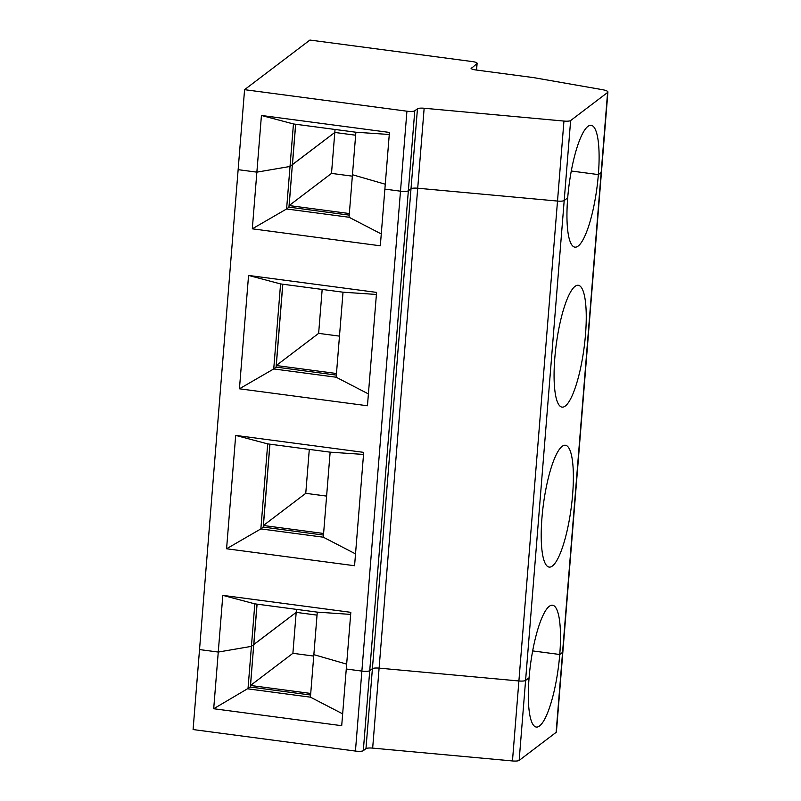 <?xml version="1.0" encoding="UTF-8"?>
<svg xmlns="http://www.w3.org/2000/svg" width="801" height="801" viewBox="0 0 801 801"><rect width="100%" height="100%" fill="white"/><g stroke="black" fill="none" stroke-linecap="round" stroke-linejoin="round"><path stroke-width="1.2" d="M512.46 760.95L518.898 680.97A6.468 1.392 4.6 0 0 525.586 680.439L529.081 677.776A61.457 14.007 97.6 0 1 552.49 605.216A61.457 14.007 97.6 0 1 559.749 654.497L532.645 650.913L559.749 654.497L562.552 652.364A9.702 2.083 -175.4 0 0 562.863 651.904L601.471 171.995A9.702 2.083 -175.4 0 1 601.171 172.455L598.357 174.598A61.457 14.007 97.6 0 0 591.108 125.306A61.457 14.007 97.6 0 0 567.699 197.877L564.194 200.53A6.468 1.392 4.6 0 1 557.506 201.061L417.711 188.225L379.103 668.134A6.468 1.392 4.6 0 0 372.405 668.665L369.732 670.687L372.405 668.665A6.468 1.392 4.6 0 1 379.103 668.134L518.898 680.97A6.468 1.392 4.6 0 0 525.586 680.439L529.081 677.776A61.457 14.007 97.6 0 0 536.34 727.068A61.457 14.007 97.6 0 0 559.749 654.497L562.552 652.364A9.702 2.083 -175.4 0 0 562.863 651.904L556.425 731.884A9.702 2.083 -175.4 0 1 556.124 732.354L519.148 760.419A6.468 1.392 4.6 0 1 512.46 760.95L372.665 748.114L379.103 668.134L518.898 680.97L557.506 201.061L417.711 188.225A6.468 1.392 4.6 0 0 411.013 188.756L408.35 190.788L369.732 670.687A6.468 1.392 -175.4 0 1 361.872 671.088L346.262 669.015L361.872 671.088L355.444 751.068L193.091 729.551L199.529 649.571L218.262 652.054L213.697 708.735L341.707 725.696L350.828 612.334L222.818 595.363L218.262 652.054L251.414 646.367L253.747 644.595L257.001 604.144M372.665 748.114A6.468 1.392 4.6 0 0 365.967 748.645L363.304 750.677A6.468 1.392 -175.4 0 1 355.444 751.068M342.658 713.851L310.428 697.16L247.99 688.88L251.414 646.367L253.747 644.595L250.333 687.108L213.697 708.735M310.608 695.018L250.333 687.028M250.533 685.466L292.896 653.306L296.19 612.365L253.757 644.525L250.533 685.466L310.728 693.446M310.428 697.16L313.852 654.647L346.663 664.129L313.852 654.647L317.276 612.134L350.658 614.397M292.896 653.306L313.742 656.069M257.081 604.154L253.827 644.535L296.19 612.365L317.036 615.128L296.19 612.365L296.43 609.371M365.967 748.645L411.013 188.756A6.468 1.392 4.6 0 1 417.711 188.225L424.15 108.245L563.944 121.071L557.506 201.061A6.468 1.392 4.6 0 0 564.194 200.53L567.699 197.877A61.457 14.007 97.6 0 0 574.948 247.159A61.457 14.007 97.6 0 0 598.357 174.598L571.263 171.003L598.357 174.598L601.171 172.455L556.124 732.354M541.957 517.816A61.457 14.007 97.6 0 0 549.206 567.098A61.457 14.007 97.6 0 0 571.173 508.014A61.457 14.007 97.6 0 0 565.366 445.246A61.457 14.007 97.6 0 0 541.957 517.816M554.823 357.847A61.457 14.007 97.6 0 0 562.082 407.128A61.457 14.007 97.6 0 0 584.049 348.045A61.457 14.007 97.6 0 0 578.232 285.276A61.457 14.007 97.6 0 0 554.823 357.847M363.304 750.677L369.732 670.687A6.468 1.392 -175.4 0 1 361.872 671.088L400.49 191.179L384.88 189.116L389.436 132.425L261.436 115.464L256.871 172.145L238.137 169.662L199.529 649.571L218.262 652.054L251.414 646.367L254.828 603.854L317.276 612.134M471.208 68.556L476.905 63.619A6.468 1.392 4.6 0 0 477.116 63.319A6.468 1.392 4.6 0 0 472.28 61.567L309.927 40.05L244.575 89.672L406.928 111.199A6.468 1.392 -175.4 0 0 414.778 110.798L417.451 108.776L411.013 188.756L408.35 190.788A6.468 1.392 -175.4 0 1 400.49 191.179L384.88 189.116L380.315 245.797L252.315 228.826L286.598 208.971L290.022 166.468L256.871 172.145L252.315 228.826M235.694 435.404L226.573 548.765L354.573 565.726L363.694 452.365L235.694 435.404L267.704 443.884L330.142 452.165L363.534 454.427M368.4 393.922L336.17 377.221L273.732 368.941L239.439 388.795L367.449 405.767L376.57 292.395L248.56 275.434L280.57 283.924L273.732 368.941L276.075 367.168L282.743 284.205M336.35 375.088L276.075 367.098M282.823 284.215L276.275 365.526L318.638 333.366L322.172 289.431M318.638 333.366L339.484 336.13M276.275 365.526L336.47 373.506M336.17 377.221L343.018 292.195L376.4 294.458M248.56 275.434L239.439 388.795M295.619 124.235L292.365 164.686L290.022 166.468L292.365 164.686L288.941 207.199L286.598 208.971L349.046 217.251L352.46 174.738L385.271 184.22L352.46 174.738L355.884 132.225L389.276 134.488M289.151 205.567L331.504 173.396L334.798 132.455L355.644 135.219L334.798 132.455L292.365 164.616L289.151 205.567L349.346 213.537M280.57 283.924L343.018 292.195M349.216 215.119L288.951 207.129M331.504 173.396L352.35 176.16M381.266 233.952L349.046 217.251M269.877 444.175L263.199 527.138L260.856 528.91L267.704 443.884M355.534 553.892L323.304 537.191L260.856 528.91L226.573 548.765M323.304 537.191L330.142 452.165M323.474 535.058L263.209 527.068M269.947 444.185L263.409 525.496L323.604 533.476M263.409 525.496L305.762 493.336L309.296 449.401M305.762 493.336L326.608 496.099M222.818 595.363L254.828 603.854M563.944 121.071A6.468 1.392 4.6 0 0 570.632 120.55L607.599 92.475L601.171 172.455A9.702 2.083 -175.4 0 0 601.471 171.995L607.909 92.015A9.702 2.083 -175.4 0 1 607.599 92.475M244.575 89.672L238.137 169.662L256.871 172.145L290.022 166.468L293.446 123.955L355.884 132.225M295.689 124.245L292.445 164.626L334.798 132.455L335.038 129.462M607.909 92.015A9.702 2.083 -175.4 0 0 602.242 89.642L533.586 77.617L475.894 69.967A6.468 1.392 4.6 0 1 471.058 68.225A6.468 1.392 4.6 0 1 471.258 67.915M424.15 108.245A6.468 1.392 4.6 0 0 417.451 108.776M261.436 115.464L293.446 123.955M414.778 110.798L408.35 190.788A6.468 1.392 -175.4 0 1 400.49 191.179L406.928 111.199M519.148 760.419L570.632 120.55M476.395 70.037L476.905 63.619M477.116 63.319L476.575 70.057"/></g></svg>
